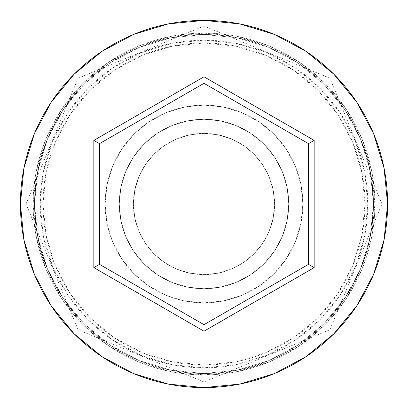 <?xml version="1.0" encoding="UTF-8"?>
<svg xmlns="http://www.w3.org/2000/svg" width="408" height="408" viewBox="0 0 408 408"><rect width="100%" height="100%" fill="white"/><g stroke="black" fill="none" stroke-linecap="round" stroke-linejoin="round"><path stroke-width="0.31" stroke-dasharray="2.04 1.53" d="M373.478 204L367.827 204A163.827 163.827 0 0 0 204 40.173A163.827 163.827 0 0 0 40.173 204L34.522 204A169.478 169.478 0 0 1 204 34.522A169.478 169.478 0 0 1 373.478 204L34.522 204L36.062 226.772L40.397 248.227L36.047 226.695L34.522 204L133.385 204A70.615 70.615 0 0 0 204 274.615A70.615 70.615 0 0 0 274.615 204L273.181 218.168L269.03 231.52L262.477 243.586L253.852 254.011L248.855 258.539L243.454 262.568L231.433 269.071L218.086 273.197L203.975 274.615L189.822 273.176L176.496 269.04L164.597 262.599L159.166 258.56L154.173 254.036L145.544 243.617L138.98 231.545L134.813 218.122L133.385 204L134.813 218.122L138.98 231.545L145.544 243.617L154.173 254.036L164.597 262.599L176.496 269.04L189.822 273.176L203.975 274.615L218.086 273.197L231.433 269.071L243.454 262.568L253.852 254.011L262.477 243.586L269.03 231.52L273.181 218.168L274.615 204L373.478 204L371.943 226.736L367.598 248.258L361.162 267.418L357.367 276.114L349.294 291.246L341.343 303.297L330.322 316.985L341.282 303.384L349.223 291.363L353.297 284.203L361.106 267.566L367.598 248.243L371.938 226.772L373.478 204L365.002 204A161.002 161.002 0 0 0 204 42.998A161.002 161.002 0 0 0 42.998 204L34.522 204A169.478 169.478 0 0 1 204 34.522A169.478 169.478 0 0 1 373.478 204A169.478 169.478 0 0 0 204 34.522A169.478 169.478 0 0 0 34.522 204L20.4 204A183.6 183.6 0 0 1 204 20.4A183.6 183.6 0 0 1 387.6 204L373.478 204L371.938 181.229L367.603 159.773L371.953 181.305L373.478 204A169.478 169.478 0 0 0 204 34.522A169.478 169.478 0 0 0 34.522 204A169.478 169.478 0 0 1 204 34.522A169.478 169.478 0 0 1 373.478 204A169.478 169.478 0 0 0 204 34.522A169.478 169.478 0 0 0 34.522 204L36.057 181.264L40.402 159.742L46.838 140.581L54.626 123.935L62.771 110.318L70.202 99.98L77.678 91.015L70.258 99.904L62.822 110.237L54.703 123.797L46.895 140.434L40.402 159.757L36.062 181.229L34.522 204A169.478 169.478 0 0 1 204 34.522A169.478 169.478 0 0 1 373.478 204A169.478 169.478 0 0 0 204 34.522A169.478 169.478 0 0 0 34.522 204A169.478 169.478 0 0 1 204 34.522A169.478 169.478 0 0 1 373.478 204A169.478 169.478 0 0 1 204 373.478A169.478 169.478 0 0 1 34.522 204A169.478 169.478 0 0 0 204 373.478A169.478 169.478 0 0 0 373.478 204L370.219 237.063L360.575 268.857L344.913 298.156L323.84 323.84L298.156 344.913L268.857 360.575L237.063 370.219L204 373.478L170.937 370.219L139.143 360.575L109.844 344.913L84.16 323.84L63.087 298.156L47.425 268.857L37.781 237.063L34.522 204L37.781 170.937L47.425 139.143L63.087 109.844L84.16 84.16L109.844 63.087L139.143 47.425L170.937 37.781L204 34.522L237.063 37.781L268.857 47.425L298.156 63.087L323.84 84.16L344.913 109.844L360.575 139.143L370.219 170.937L373.478 204A169.478 169.478 0 0 1 204 373.478A169.478 169.478 0 0 1 34.522 204A169.478 169.478 0 0 0 204 373.478A169.478 169.478 0 0 0 373.478 204L370.219 170.937L360.575 139.143L344.913 109.844L323.84 84.16L298.156 63.087L268.857 47.425L237.063 37.781L204 34.522L170.937 37.781L139.143 47.425L109.844 63.087L84.16 84.16L63.087 109.844L47.425 139.143L37.781 170.937L34.522 204L37.781 237.063L47.425 268.857L63.087 298.156L84.16 323.84L109.844 344.913L139.143 360.575L170.937 370.219L204 373.478L237.063 370.219L268.857 360.575L298.156 344.913L323.84 323.84L344.913 298.156L360.575 268.857L370.219 237.063L373.478 204L370.219 237.063L360.575 268.857L344.913 298.156L323.84 323.84L298.156 344.913L268.857 360.575L237.063 370.219L204 373.478L170.937 370.219L139.143 360.575L109.844 344.913L84.16 323.84L63.087 298.156L47.425 268.857L37.781 237.063L34.522 204L37.781 170.937L47.425 139.143L63.087 109.844L84.16 84.16L109.844 63.087L139.143 47.425L170.937 37.781L204 34.522L237.063 37.781L268.857 47.425L298.156 63.087L323.84 84.16L344.913 109.844L360.575 139.143L370.219 170.937L373.478 204A169.478 169.478 0 0 1 204 373.478A169.478 169.478 0 0 1 34.522 204L36.062 226.772L40.397 248.227L46.895 267.566L50.658 276.175L54.652 284.111L62.812 297.748L54.647 284.101L50.663 276.185L46.874 267.51L40.392 248.212L36.047 226.695L34.522 204A169.478 169.478 0 0 0 204 373.478A169.478 169.478 0 0 0 373.478 204L371.943 226.736L367.598 248.258L361.162 267.418L353.374 284.065L345.229 297.682L337.798 308.02L330.322 316.985L337.742 308.096L345.178 297.764L353.297 284.203L361.106 267.566L367.598 248.243L371.938 226.772L373.478 204L387.6 204A183.6 183.6 0 0 1 204 387.6A183.6 183.6 0 0 1 20.4 204L34.522 204A169.478 169.478 0 0 0 204 373.478A169.478 169.478 0 0 0 373.478 204A169.478 169.478 0 0 1 204 373.478A169.478 169.478 0 0 1 34.522 204L42.998 204L46.089 235.411L55.253 265.613L70.13 293.449L90.153 317.847L114.551 337.87L142.387 352.747L172.589 361.911L204 365.002L235.411 361.911L265.613 352.747L293.449 337.87L317.847 317.847L337.87 293.449L352.747 265.613L361.911 235.411L365.002 204L361.911 172.589L352.747 142.387L337.87 114.551L317.847 90.153L293.449 70.13L265.613 55.253L235.411 46.089L204 42.998L172.589 46.089L142.387 55.253L114.551 70.13L90.153 90.153L70.13 114.551L55.253 142.387L46.089 172.589L42.998 204A161.002 161.002 0 0 0 204 365.002A161.002 161.002 0 0 0 365.002 204L274.615 204L273.192 189.904L269.03 176.48L262.451 164.373L253.837 153.969L243.428 145.416L231.484 138.955L218.188 134.824L204.036 133.385L189.919 134.803L176.603 138.919L164.587 145.406L154.158 153.979L145.564 164.358L138.98 176.455L134.839 189.746L133.385 204L34.522 204L373.478 204L371.938 181.229L367.603 159.773L361.106 140.434L353.348 123.889L345.188 110.252L353.353 123.899L361.126 140.49L367.608 159.788L371.953 181.305L373.478 204A169.478 169.478 0 0 1 204 373.478A169.478 169.478 0 0 1 34.522 204L36.057 181.264L40.402 159.742L46.838 140.581L50.633 131.886L58.706 116.754L66.657 104.703L77.678 91.015L66.718 104.616L58.778 116.637L54.703 123.797L46.895 140.434L40.402 159.757L36.062 181.229L34.522 204L40.173 204L43.319 172.038L52.642 141.306L67.784 112.98L88.159 88.159L112.98 67.784L141.306 52.642L172.038 43.319L204 40.173L235.962 43.319L266.694 52.642L295.02 67.784L319.841 88.159L340.216 112.98L355.358 141.306L364.681 172.038L367.827 204L364.681 235.962L355.358 266.694L340.216 295.02L319.841 319.841L295.02 340.216L266.694 355.358L235.962 364.681L204 367.827L172.038 364.681L141.306 355.358L112.98 340.216L88.159 319.841L67.784 295.02L52.642 266.694L43.319 235.962L40.173 204A163.827 163.827 0 0 0 204 367.827A163.827 163.827 0 0 0 367.827 204L373.478 204M119.263 204A84.737 84.737 0 0 1 204 119.263A84.737 84.737 0 0 1 288.736 204A84.737 84.737 0 0 0 204 119.263A84.737 84.737 0 0 0 119.263 204L120.89 220.534L125.71 236.426L133.544 251.078L144.08 263.92L156.922 274.457L171.574 282.29L187.466 287.11L204 288.736L220.534 287.11L236.426 282.29L251.078 274.457L263.92 263.92L274.457 251.078L282.29 236.426L287.11 220.534L288.736 204L287.11 187.466L282.29 171.574L274.457 156.922L263.92 144.08L251.078 133.544L236.426 125.71L220.534 120.89L204 119.263L187.466 120.89L171.574 125.71L156.922 133.544L144.08 144.08L133.544 156.922L125.71 171.574L120.89 187.466L119.263 204A84.737 84.737 0 0 0 204 288.736A84.737 84.737 0 0 0 288.736 204A84.737 84.737 0 0 1 204 288.736A84.737 84.737 0 0 1 119.263 204L120.89 187.466L125.71 171.574L133.544 156.922L144.08 144.08L156.922 133.544L171.574 125.71L187.466 120.89L204 119.263L220.534 120.89L236.426 125.71L251.078 133.544L263.92 144.08L274.457 156.922L282.29 171.574L287.11 187.466L288.736 204L287.11 220.534L282.29 236.426L274.457 251.078L263.92 263.92L251.078 274.457L236.426 282.29L220.534 287.11L204 288.736L187.466 287.11L171.574 282.29L156.922 274.457L144.08 263.92L133.544 251.078L125.71 236.426L120.89 220.534L119.263 204M105.136 204A98.864 98.864 0 0 1 204 105.136A98.864 98.864 0 0 1 302.864 204A98.864 98.864 0 0 0 204 105.136A98.864 98.864 0 0 0 105.136 204L107.039 223.288L112.664 241.832L121.798 258.927L134.094 273.906L149.073 286.202L166.168 295.336L184.712 300.961L204 302.864L223.288 300.961L241.832 295.336L258.927 286.202L273.906 273.906L286.202 258.927L295.336 241.832L300.961 223.288L302.864 204L300.961 184.712L295.336 166.168L286.202 149.073L273.906 134.094L258.927 121.798L241.832 112.664L223.288 107.039L204 105.136L184.712 107.039L166.168 112.664L149.073 121.798L134.094 134.094L121.798 149.073L112.664 166.168L107.039 184.712L105.136 204A98.864 98.864 0 0 0 204 302.864A98.864 98.864 0 0 0 302.864 204A98.864 98.864 0 0 1 204 302.864A98.864 98.864 0 0 1 105.136 204L107.039 184.712L112.664 166.168L121.798 149.073L134.094 134.094L149.073 121.798L166.168 112.664L184.712 107.039L204 105.136L223.288 107.039L241.832 112.664L258.927 121.798L273.906 134.094L286.202 149.073L295.336 166.168L300.961 184.712L302.864 204L300.961 223.288L295.336 241.832L286.202 258.927L273.906 273.906L258.927 286.202L241.832 295.336L223.288 300.961L204 302.864L184.712 300.961L166.168 295.336L149.073 286.202L134.094 273.906L121.798 258.927L112.664 241.832L107.039 223.288L105.136 204M66.657 303.297L62.801 297.733L70.263 308.101L77.678 316.985L66.657 303.297M337.809 99.996L345.199 110.267L337.737 99.899L330.322 91.015L337.809 99.996L345.199 110.267L353.353 123.899L357.337 131.815L361.126 140.49L367.608 159.788L361.106 140.434L357.342 131.825L353.348 123.889L345.188 110.252L337.737 99.899L330.322 91.015L337.809 99.996M374.891 204A170.891 170.891 0 0 0 204 33.109A170.891 170.891 0 0 0 33.109 204A170.891 170.891 0 0 1 204 33.109A170.891 170.891 0 0 1 374.891 204A170.891 170.891 0 0 1 204 374.891A170.891 170.891 0 0 1 33.109 204A170.891 170.891 0 0 0 204 374.891A170.891 170.891 0 0 0 374.891 204L371.606 237.339L361.881 269.397L346.091 298.942L324.839 324.839L298.942 346.091L269.397 361.881L237.339 371.606L204 374.891L170.661 371.606L138.603 361.881L109.058 346.091L83.161 324.839L61.909 298.942L46.119 269.397L36.394 237.339L33.109 204L36.394 170.661L46.119 138.603L61.909 109.058L83.161 83.161L109.058 61.909L138.603 46.119L170.661 36.394L204 33.109L237.339 36.394L269.397 46.119L298.942 61.909L324.839 83.161L346.091 109.058L361.881 138.603L371.606 170.661L374.891 204L371.606 170.661L361.881 138.603L346.091 109.058L324.839 83.161L298.942 61.909L269.397 46.119L237.339 36.394L204 33.109L170.661 36.394L138.603 46.119L109.058 61.909L83.161 83.161L61.909 109.058L46.119 138.603L36.394 170.661L33.109 204L36.394 237.339L46.119 269.397L61.909 298.942L83.161 324.839L109.058 346.091L138.603 361.881L170.661 371.606L204 374.891L237.339 371.606L269.397 361.881L298.942 346.091L324.839 324.839L346.091 298.942L361.881 269.397L371.606 237.339L374.891 204M46.874 267.51L40.392 248.212L46.895 267.566L54.652 284.111L62.812 297.748L54.647 284.101L46.874 267.51M70.191 308.004L62.801 297.733L70.263 308.101L77.678 316.985L70.191 308.004M274.615 204L273.258 190.225L269.239 176.975L262.716 164.766L253.934 154.066L243.234 145.284L231.025 138.761L217.775 134.742L204 133.385L190.225 134.742L176.975 138.761L164.766 145.284L154.066 154.066L145.284 164.766L138.761 176.975L134.742 190.225L133.385 204L134.742 217.775L138.761 231.025L145.284 243.234L154.066 253.934L164.766 262.716L176.975 269.239L190.225 273.258L204 274.615L217.775 273.258L231.025 269.239L243.234 262.716L253.934 253.934L262.716 243.234L269.239 231.025L273.258 217.775L274.615 204A70.615 70.615 0 0 0 204 133.385A70.615 70.615 0 0 0 133.385 204L134.839 189.746L138.98 176.455L145.564 164.358L154.158 153.979L159.176 149.435L164.587 145.406L176.603 138.919L189.919 134.803L204.036 133.385L218.188 134.824L231.484 138.955L243.428 145.416L248.819 149.43L253.837 153.969L262.451 164.373L269.03 176.48L273.192 189.904L274.615 204M308.509 143.662L204 83.324L99.491 143.662L99.491 264.338L204 324.676L308.509 264.338L308.509 143.662L204 83.324L99.491 143.662L99.491 264.338L204 324.676L308.509 264.338L308.509 143.662M77.678 316.985L330.322 316.985M26.051 204L78.122 78.214L204 26.051L329.878 78.214L381.949 204L329.878 329.786L204 381.949L78.122 329.786L26.051 204M77.678 91.015L330.322 91.015"/><path stroke-width="0.61" d="M20.4 204A183.6 183.6 0 0 1 204 20.4A183.6 183.6 0 0 1 387.6 204A183.6 183.6 0 0 0 204 20.4A183.6 183.6 0 0 0 20.4 204L23.929 239.817L34.374 274.263L51.342 306.005L74.174 333.826L101.995 356.658L133.737 373.626L168.183 384.071L204 387.6L239.817 384.071L274.263 373.626L306.005 356.658L333.826 333.826L356.658 306.005L373.626 274.263L384.071 239.817L387.6 204L384.071 168.183L373.626 133.737L356.658 101.995L333.826 74.174L306.005 51.342L274.263 34.374L239.817 23.929L204 20.4L168.183 23.929L133.737 34.374L101.995 51.342L74.174 74.174L51.342 101.995L34.374 133.737L23.929 168.183L20.4 204A183.6 183.6 0 0 0 204 387.6A183.6 183.6 0 0 0 387.6 204A183.6 183.6 0 0 1 204 387.6A183.6 183.6 0 0 1 20.4 204M204 331.204L93.84 267.602L93.84 140.398L204 76.796L314.16 140.398L314.16 267.602L204 331.204L314.16 267.602L314.16 140.398L308.509 143.662L308.509 264.338L204 324.676L99.491 264.338L99.491 143.662L204 83.324L308.509 143.662L308.509 264.338L314.16 267.602L308.509 264.338L204 324.676L204 331.204L204 324.676L99.491 264.338L93.84 267.602L204 331.204M308.509 143.662L314.16 140.398L204 76.796L204 83.324L308.509 143.662M204 83.324L204 76.796L93.84 140.398L99.491 143.662L204 83.324M99.491 143.662L93.84 140.398L93.84 267.602L99.491 264.338L99.491 143.662"/></g></svg>
